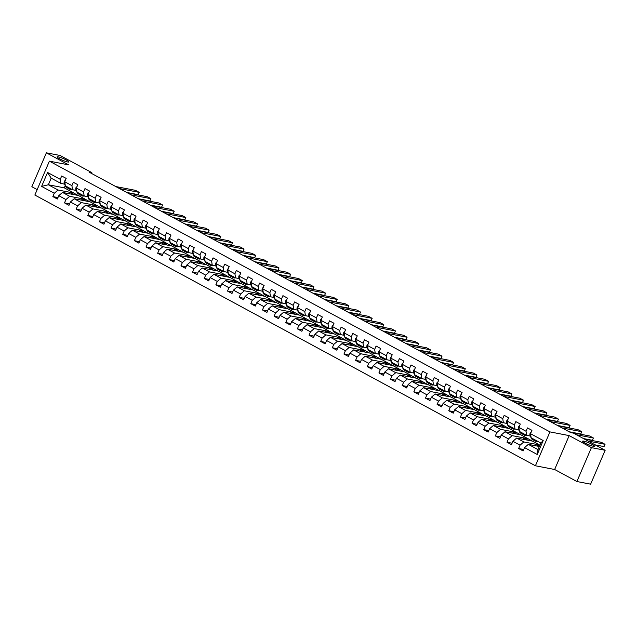 <?xml version="1.0" encoding="UTF-8"?>
<svg xmlns="http://www.w3.org/2000/svg" width="637" height="637" viewBox="0 0 637 637"><rect width="100%" height="100%" fill="white"/><g stroke="black" fill="none" stroke-linecap="round" stroke-linejoin="round"><path stroke-width="0.96" d="M583.803 441.123A6.442 0.908 -156.8 0 1 590.595 443.631A6.442 0.908 -156.8 0 1 594.496 446.25A6.442 0.908 -156.8 0 1 593.358 446.29A6.442 0.908 -156.8 0 1 586.558 443.79A6.442 0.908 -156.8 0 1 582.656 441.17A6.442 0.908 -156.8 0 1 583.803 441.123M58.166 156.821A6.442 0.908 -156.8 0 1 64.966 159.322A6.442 0.908 -156.8 0 1 68.868 161.941A6.442 0.908 -156.8 0 1 67.721 161.989A6.442 0.908 -156.8 0 1 60.929 159.481A6.442 0.908 -156.8 0 1 57.027 156.861A6.442 0.908 -156.8 0 1 58.166 156.821M576.891 481.524L591.415 447.636L569.167 435.604L554.644 469.493L576.891 481.524L590.626 484.168L605.15 450.279L573.427 433.12L570.68 432.595L89.084 172.109L91.832 172.635L60.109 155.476L46.374 152.832L31.85 186.721L37.193 189.611M554.644 469.493L535.414 465.782L34.86 195.041L49.391 161.153L549.938 431.894L535.414 465.782M539.348 446.489L528.312 444.363L538.01 449.611L540.837 443.018L531.139 437.77L530.51 433.686L531.943 430.341L527.468 427.921L526.035 431.257L518.868 427.387L520.302 424.043L515.819 421.622L514.385 424.959L507.219 421.089L508.652 417.745L504.178 415.324L502.744 418.66L495.578 414.791L497.011 411.446L492.528 409.026L491.095 412.362L483.929 408.492L485.362 405.148L480.887 402.727L479.454 406.064L472.288 402.194L473.721 398.85L469.246 396.429L467.813 399.765L460.647 395.895L462.08 392.551L457.597 390.131L456.164 393.467L448.997 389.597L450.431 386.253L445.956 383.832L444.522 387.177L437.356 383.299L438.789 379.955L434.307 377.534L432.873 380.878L425.715 377L427.148 373.656L422.665 371.236L421.232 374.58L414.066 370.702L415.499 367.358L411.024 364.937L409.591 368.282L402.425 364.404L403.858 361.06L399.375 358.639L397.942 361.983L390.776 358.105L392.209 354.761L387.734 352.341L386.301 355.685L379.134 351.807L380.568 348.463L376.093 346.042L374.66 349.387L367.493 345.509L368.927 342.165L364.444 339.744L363.01 343.088L355.844 339.21L357.277 335.866L352.802 333.446L351.369 336.79L344.203 332.912L345.636 329.568L341.153 327.147L339.72 330.492L332.554 326.614L333.987 323.27L329.512 320.849L328.079 324.193L320.913 320.315L322.346 316.971L317.871 314.551L316.438 317.895L309.271 314.017L310.705 310.673L306.222 308.252L304.789 311.597L297.622 307.719L299.056 304.375L294.581 301.954L293.147 305.298L285.981 301.42L287.414 298.076L282.932 295.656L281.498 299L274.34 295.122L275.773 291.778L271.29 289.357L269.857 292.702L262.691 288.824L264.124 285.48L259.649 283.059L258.216 286.403L251.05 282.525L252.483 279.181L248 276.761L246.567 280.105L239.401 276.227L240.834 272.883L236.359 270.462L234.926 273.806L227.759 269.929L229.193 266.584L224.718 264.164L223.284 267.508L216.118 263.63L217.551 260.286L213.069 257.866L211.635 261.21L204.469 257.332L205.902 253.988L201.427 251.567L199.994 254.911L192.828 251.034L194.261 247.689L189.778 245.269L188.345 248.613L181.187 244.735L182.612 241.391L178.137 238.971L176.704 242.315L169.538 238.437L170.971 235.093L166.496 232.672L165.063 236.016L157.896 232.139L159.33 228.794L154.847 226.374L153.413 229.718L146.247 225.84L147.68 222.496L143.206 220.076L141.772 223.42L134.606 219.542L136.039 216.198L131.556 213.777L130.131 217.121L122.965 213.244L124.398 209.899L119.915 207.479L118.482 210.823L111.316 206.945L112.749 203.601L108.274 201.181L106.841 204.525L99.675 200.647L101.108 197.303L96.625 194.882L95.192 198.226L88.025 194.349L89.459 191.004L84.984 188.584L83.551 191.928L76.384 188.05L77.818 184.706L73.343 182.286L71.909 185.63L64.743 181.752L66.176 178.408L61.693 175.987L60.26 179.331L47.576 172.468L41.604 186.394L48.356 184.77L58.063 190.017L73.996 193.083L64.289 187.835L48.356 184.77L51.183 178.169L47.576 172.468M530.51 433.686L543.202 440.549L537.23 454.468L524.546 447.604L523.112 450.948L518.629 448.528L523.725 449.507M41.604 186.394L54.296 193.258L52.863 196.594L57.338 199.023L58.771 195.678L65.937 199.556L64.504 202.892L68.987 205.321L70.42 201.977L77.587 205.855L76.153 209.191L80.628 211.619L82.062 208.275L89.228 212.145L87.795 215.489L92.269 217.918L93.703 214.573L100.869 218.443L99.436 221.787L103.919 224.216L105.352 220.872L112.518 224.742L111.085 228.086L115.56 230.514L116.993 227.17L124.159 231.04L122.726 234.384L127.209 236.813L128.642 233.468L135.808 237.338L134.375 240.682L138.85 243.111L140.283 239.767L147.45 243.637L146.016 246.981L150.491 249.401L151.925 246.065L159.091 249.935L157.657 253.279L162.14 255.7L163.574 252.363L170.74 256.233L169.307 259.577L173.782 261.998L175.215 258.662L182.381 262.532L180.948 265.876L185.431 268.296L186.864 264.96L194.022 268.83L192.589 272.174L197.072 274.595L198.505 271.258L205.671 275.128L204.238 278.473L208.713 280.893L210.146 277.557L217.313 281.427L215.879 284.771L220.362 287.191L221.795 283.855L228.962 287.725L227.528 291.069L232.003 293.49L233.437 290.146L240.603 294.023L239.17 297.368L243.645 299.788L245.078 296.444L252.244 300.322L250.811 303.666L255.294 306.086L256.727 302.742L263.893 306.62L262.46 309.964L266.935 312.385L268.368 309.041L275.534 312.918L274.101 316.263L278.584 318.683L280.017 315.339L287.183 319.217L285.75 322.561L290.225 324.981L291.658 321.637L298.825 325.515L297.391 328.859L301.866 331.28L303.3 327.936L310.466 331.813L309.033 335.158L313.515 337.578L314.949 334.234L322.115 338.112L320.682 341.456L325.157 343.876L326.59 340.532L333.756 344.41L332.323 347.754L336.806 350.175L338.231 346.831L345.397 350.708L343.964 354.053L348.447 356.473L349.88 353.129L357.046 357.007L355.613 360.351L360.088 362.772L361.521 359.427L368.688 363.305L367.254 366.649L371.737 369.07L373.171 365.726L380.337 369.603L378.904 372.948L383.378 375.368L384.812 372.024L391.978 375.902L390.545 379.246L395.02 381.667L396.453 378.322L403.619 382.2L402.186 385.544L406.669 387.965L408.102 384.621L415.268 388.498L413.835 391.843L418.31 394.263L419.743 390.919L426.909 394.797L425.476 398.141L429.959 400.562L431.392 397.217L438.551 401.095L437.125 404.439L441.6 406.86L443.034 403.516L450.2 407.393L448.767 410.738L453.241 413.158L454.675 409.814L461.841 413.692L460.408 417.036L464.891 419.457L466.324 416.112L473.49 419.99L472.057 423.334L476.532 425.755L477.965 422.411L485.131 426.288L483.698 429.633L488.181 432.053L489.606 428.709L496.772 432.587L495.339 435.931L499.822 438.352L501.255 435.007L508.422 438.885L506.988 442.229L511.463 444.65L512.896 441.306L520.063 445.183L518.629 448.528M518.868 427.387L519.489 431.472L526.656 435.35L530.35 436.058M539.762 445.016L523.829 441.943L516.663 438.065L532.604 441.138L539.905 445.199M526.656 435.35L526.035 431.257M520.063 445.183L523.829 441.943M512.896 441.306L516.663 438.065M507.219 421.089L507.848 425.174L515.014 429.051L518.701 429.76M528.121 438.718L512.188 435.644L505.022 431.767L520.955 434.84L532.277 441.075M515.014 429.051L514.385 424.959M508.422 438.885L512.188 435.644M501.255 435.007L505.022 431.767M495.578 414.791L496.207 418.875L503.373 422.753L507.06 423.462M516.48 432.419L500.547 429.346L493.38 425.468L509.313 428.542L520.628 434.776M503.373 422.753L502.744 418.66M496.772 432.587L500.547 429.346M489.606 428.709L493.38 425.468M483.929 408.492L484.558 412.577L491.724 416.455L495.411 417.163M504.83 426.121L488.898 423.048L481.731 419.17L497.664 422.243L508.987 428.478M491.724 416.455L491.095 412.362M485.131 426.288L488.898 423.048M477.965 422.411L481.731 419.17M472.288 402.194L472.917 406.279L480.083 410.156L483.77 410.865M493.189 419.823L477.256 416.749L470.09 412.872L486.023 415.945L497.346 422.18M480.083 410.156L479.454 406.064M473.49 419.99L477.256 416.749M466.324 416.112L470.09 412.872M460.647 395.895L461.276 399.98L468.434 403.858L472.128 404.567M481.548 413.524L465.607 410.451L458.449 406.573L474.382 409.647L485.697 415.881M468.434 403.858L467.813 399.765M461.841 413.692L465.607 410.451M454.675 409.814L458.449 406.573M448.997 389.597L449.626 393.682L456.793 397.56L460.479 398.268M469.899 407.226L453.966 404.153L446.8 400.275L462.733 403.348L474.055 409.583M456.793 397.56L456.164 393.467M450.2 407.393L453.966 404.153M443.034 403.516L446.8 400.275M437.356 383.299L437.985 387.384L445.152 391.261L448.838 391.97M458.258 400.928L442.325 397.854L435.159 393.977L451.092 397.05L462.406 403.285M445.152 391.261L444.522 387.177M438.551 401.095L442.325 397.854M431.392 397.217L435.159 393.977M425.715 377L426.336 381.085L433.502 384.963L437.197 385.672M446.609 394.629L430.676 391.556L423.509 387.678L439.442 390.752L450.765 396.986M433.502 384.963L432.873 380.878M426.909 394.797L430.676 391.556M419.743 390.919L423.509 387.678M414.066 370.702L414.695 374.787L421.861 378.665L425.548 379.373M434.967 388.331L419.035 385.258L411.868 381.38L427.801 384.453L439.124 390.688M421.861 378.665L421.232 374.58M415.268 388.498L419.035 385.258M408.102 384.621L411.868 381.38M402.425 364.404L403.054 368.489L410.22 372.366L413.907 373.075M423.326 382.033L407.393 378.959L400.227 375.082L416.16 378.155L427.475 384.39M410.22 372.366L409.591 368.282M403.619 382.2L407.393 378.959M396.453 378.322L400.227 375.082M390.776 358.105L391.405 362.19L398.571 366.068L402.258 366.777M411.677 375.734L395.744 372.661L388.578 368.783L404.511 371.857L415.834 378.091M398.571 366.068L397.942 361.983M391.978 375.902L395.744 372.661M384.812 372.024L388.578 368.783M379.134 351.807L379.763 355.892L386.93 359.77L390.616 360.478M400.036 369.436L384.103 366.363L376.937 362.485L392.87 365.558L404.192 371.793M386.93 359.77L386.301 355.685M380.337 369.603L384.103 366.363M373.171 365.726L376.937 362.485M367.493 345.509L368.114 349.594L375.281 353.471L378.975 354.18M388.387 363.138L372.454 360.064L365.288 356.187L381.229 359.26L392.543 365.495M375.281 353.471L374.66 349.387M368.688 363.305L372.454 360.064M361.521 359.427L365.288 356.187M355.844 339.21L356.473 343.295L363.639 347.173L367.326 347.882M376.746 356.839L360.813 353.766L353.646 349.888L369.579 352.962L380.902 359.196M363.639 347.173L363.01 343.088M357.046 357.007L360.813 353.766M349.88 353.129L353.646 349.888M344.203 332.912L344.832 336.997L351.998 340.875L355.685 341.583M365.105 350.541L349.172 347.468L342.005 343.59L357.938 346.663L369.253 352.898M351.998 340.875L351.369 336.79M345.397 350.708L349.172 347.468M338.231 346.831L342.005 343.59M332.554 326.614L333.183 330.699L340.349 334.576L344.036 335.285M353.455 344.243L337.522 341.169L330.356 337.292L346.289 340.365L357.612 346.6M340.349 334.576L339.72 330.492M333.756 344.41L337.522 341.169M326.59 340.532L330.356 337.292M320.913 320.315L321.542 324.4L328.708 328.278L332.395 328.987M341.814 337.944L325.881 334.871L318.715 330.993L334.648 334.067L345.971 340.301M328.708 328.278L328.079 324.193M322.115 338.112L325.881 334.871M314.949 334.234L318.715 330.993M309.271 314.017L309.901 318.102L317.059 321.98L320.753 322.688M330.173 331.646L314.232 328.573L307.074 324.695L323.007 327.768L334.321 334.003M317.059 321.98L316.438 317.895M310.466 331.813L314.232 328.573M303.3 327.936L307.074 324.695M297.622 307.719L298.251 311.804L305.418 315.681L309.104 316.39M318.524 325.348L302.591 322.274L295.425 318.404L311.358 321.47L322.68 327.705M305.418 315.681L304.789 311.597M298.825 325.515L302.591 322.274M291.658 321.637L295.425 318.404M285.981 301.42L286.61 305.505L293.776 309.383L297.463 310.092M306.883 319.049L290.95 315.976L283.784 312.106L299.716 315.172L311.039 321.406M293.776 309.383L293.147 305.298M287.183 319.217L290.95 315.976M280.017 315.339L283.784 312.106M274.34 295.122L274.961 299.207L282.127 303.085L285.822 303.793M295.234 312.751L279.301 309.678L272.134 305.808L288.067 308.873L299.39 315.108M282.127 303.085L281.498 299M275.534 312.918L279.301 309.678M268.368 309.041L272.134 305.808M262.691 288.824L263.32 292.909L270.486 296.786L274.173 297.495M283.592 306.453L267.659 303.379L260.493 299.509L276.426 302.575L287.749 308.818M270.486 296.786L269.857 292.702M263.893 306.62L267.659 303.379M256.727 302.742L260.493 299.509M251.05 282.525L251.679 286.61L258.845 290.488L262.532 291.197M271.951 300.154L256.018 297.081L248.852 293.211L264.785 296.277L276.1 302.519M258.845 290.488L258.216 286.403M252.244 300.322L256.018 297.081M245.078 296.444L248.852 293.211M239.401 276.227L240.03 280.312L247.196 284.19L250.882 284.898M260.302 293.856L244.369 290.783L237.203 286.913L253.136 289.978L264.459 296.221M247.196 284.19L246.567 280.105M240.603 294.023L244.369 290.783M233.437 290.146L237.203 286.913M227.759 269.929L228.388 274.014L235.555 277.891L239.241 278.6M248.661 287.558L232.728 284.484L225.562 280.614L241.495 283.68L252.817 289.923M235.555 277.891L234.926 273.806M228.962 287.725L232.728 284.484M221.795 283.855L225.562 280.614M216.118 263.63L216.739 267.715L223.905 271.593L227.6 272.31M237.012 281.259L221.079 278.186L213.913 274.316L229.853 277.382L241.168 283.624M223.905 271.593L223.284 267.508M217.313 281.427L221.079 278.186M210.146 277.557L213.913 274.316M204.469 257.332L205.098 261.417L212.264 265.295L215.951 266.011M225.371 274.961L209.438 271.888L202.271 268.018L218.204 271.083L229.527 277.326M212.264 265.295L211.635 261.21M205.671 275.128L209.438 271.888M198.505 271.258L202.271 268.018M192.828 251.034L193.457 255.118L200.623 258.996L204.31 259.713M213.729 268.663L197.796 265.589L190.63 261.719L206.563 264.785L217.878 271.028M200.623 258.996L199.994 254.911M194.022 268.83L197.796 265.589M186.864 264.96L190.63 261.719M181.187 244.735L181.808 248.82L188.974 252.698L192.661 253.415M202.08 262.364L186.147 259.291L178.981 255.421L194.914 258.487L206.237 264.729M188.974 252.698L188.345 248.613M182.381 262.532L186.147 259.291M175.215 258.662L178.981 255.421M169.538 238.437L170.167 242.53L177.333 246.4L181.019 247.116M190.439 256.066L174.506 252.993L167.34 249.123L183.273 252.196L194.596 258.431M177.333 246.4L176.704 242.315M170.74 256.233L174.506 252.993M163.574 252.363L167.34 249.123M157.896 232.139L158.525 236.231L165.684 240.101L169.378 240.818M178.798 249.768L162.857 246.694L155.699 242.824L171.632 245.898L182.946 252.133M165.684 240.101L165.063 236.016M159.091 249.935L162.857 246.694M151.925 246.065L155.699 242.824M146.247 225.84L146.876 229.933L154.043 233.803L157.729 234.52M167.149 243.469L151.216 240.404L144.05 236.526L159.983 239.6L171.305 245.834M154.043 233.803L153.413 229.718M147.45 243.637L151.216 240.404M140.283 239.767L144.05 236.526M134.606 219.542L135.235 223.635L142.401 227.505L146.088 228.221M155.508 237.171L139.575 234.105L132.408 230.228L148.341 233.301L159.664 239.536M142.401 227.505L141.772 223.42M135.808 237.338L139.575 234.105M128.642 233.468L132.408 230.228M122.965 213.244L123.586 217.336L130.752 221.206L134.447 221.923M143.858 230.873L127.926 227.807L120.759 223.929L136.692 227.003L148.015 233.238M130.752 221.206L130.131 217.121M124.159 231.04L127.926 227.807M116.993 227.17L120.759 223.929M111.316 206.945L111.945 211.038L119.111 214.908L122.798 215.625M132.217 224.574L116.284 221.509L109.118 217.631L125.051 220.705L136.374 226.939M119.111 214.908L118.482 210.823M112.518 224.742L116.284 221.509M105.352 220.872L109.118 217.631M99.675 200.647L100.304 204.74L107.47 208.61L111.156 209.326M120.576 218.276L104.643 215.21L97.477 211.333L113.41 214.406L124.725 220.641M107.47 208.61L106.841 204.525M100.869 218.443L104.643 215.21M93.703 214.573L97.477 211.333M88.025 194.349L88.654 198.441L95.821 202.311L99.507 203.028M108.927 211.978L92.994 208.912L85.828 205.034L101.761 208.108L113.083 214.343M95.821 202.311L95.192 198.226M89.228 212.145L92.994 208.912M82.062 208.275L85.828 205.034M76.384 188.05L77.013 192.143L84.18 196.013L87.866 196.729M97.286 205.679L81.353 202.614L74.187 198.736L90.12 201.81L101.442 208.044M84.18 196.013L83.551 191.928M77.587 205.855L81.353 202.614M70.42 201.977L74.187 198.736M64.743 181.752L65.364 185.845L72.53 189.715L76.225 190.431M85.637 199.381L69.704 196.315L62.537 192.438L78.478 195.511L89.793 201.746M72.53 189.715L71.909 185.63M65.937 199.556L69.704 196.315M58.771 195.678L62.537 192.438M51.183 178.169L60.889 183.416L64.576 184.133M60.889 183.416L60.26 179.331M54.296 193.258L58.063 190.017M591.415 447.636L605.15 450.279M569.167 435.604L549.938 431.894M49.391 161.153L68.621 164.864L46.374 152.832M91.497 173.415L91.832 172.635M65.221 185.678L64.289 187.835M69.258 193.736L69.839 192.382L73.996 193.083M73.956 193.178L78.152 195.448M537.23 454.468L538.01 449.611M540.837 443.018L543.202 440.549M524.546 447.604L528.312 444.363M52.863 196.594L57.959 197.581M69.839 192.382L74.027 194.651M80.899 200.026L81.48 198.68L85.605 199.477M81.48 198.68L85.676 200.95M64.504 202.892L69.6 203.88M92.548 206.324L93.121 204.979L97.246 205.775M93.121 204.979L97.318 207.248M76.153 209.191L81.249 210.178M104.189 212.623L104.771 211.277L108.887 212.073M104.771 211.277L108.959 213.546M87.795 215.489L92.891 216.476M115.838 218.921L116.412 217.575L120.536 218.372M116.412 217.575L120.608 219.845M99.436 221.787L104.532 222.775M127.48 225.219L128.061 223.874L132.178 224.67M128.061 223.874L132.249 226.143M111.085 228.086L116.181 229.073M139.121 231.518L139.702 230.172L143.819 230.968M139.702 230.172L143.898 232.441M122.726 234.384L127.822 235.372M150.77 237.816L151.343 236.47L155.468 237.267M151.343 236.47L155.539 238.74M134.375 240.682L139.471 241.67M162.411 244.114L162.992 242.769L167.109 243.565M162.992 242.769L167.181 245.038M146.016 246.981L151.112 247.968M174.06 250.413L174.634 249.067L178.758 249.863M174.634 249.067L178.83 251.336M157.657 253.279L162.754 254.267M185.701 256.711L186.275 255.365L190.399 256.162M186.275 255.365L190.471 257.635M169.307 259.577L174.403 260.565M197.343 263.009L197.924 261.664L202.04 262.46M197.924 261.664L202.12 263.933M180.948 265.876L186.044 266.863M208.992 269.308L209.565 267.962L213.69 268.758M209.565 267.962L213.761 270.231M192.589 272.174L197.685 273.162M220.633 275.606L221.214 274.26L225.331 275.057M221.214 274.26L225.402 276.53M204.238 278.473L209.334 279.46M232.274 281.904L232.855 280.559L236.98 281.355M232.855 280.559L237.052 282.828M215.879 284.771L220.975 285.758M243.923 288.203L244.497 286.857L248.621 287.653M244.497 286.857L248.693 289.126M227.528 291.069L232.624 292.057M255.564 294.501L256.146 293.155L260.262 293.952M256.146 293.155L260.334 295.425M239.17 297.368L244.266 298.347M267.214 300.799L267.787 299.454L271.911 300.25M267.787 299.454L271.983 301.723M250.811 303.666L255.907 304.645M278.855 307.098L279.436 305.752L283.553 306.548M279.436 305.752L283.624 308.021M262.46 309.964L267.556 310.944M290.496 313.396L291.077 312.05L295.194 312.847M291.077 312.05L295.273 314.32M274.101 316.263L279.197 317.242M302.145 319.694L302.718 318.349L306.843 319.145M302.718 318.349L306.915 320.618M285.75 322.561L290.846 323.54M313.786 325.993L314.367 324.647L318.484 325.443M314.367 324.647L318.556 326.916M297.391 328.859L302.487 329.839M325.435 332.291L326.009 330.945L330.133 331.742M326.009 330.945L330.205 333.215M309.033 335.158L314.129 336.137M337.077 338.589L337.65 337.244L341.774 338.04M337.65 337.244L341.846 339.513M320.682 341.456L325.778 342.435M348.718 344.888L349.299 343.542L353.416 344.338M349.299 343.542L353.495 345.811M332.323 347.754L337.419 348.734M360.367 351.186L360.94 349.84L365.065 350.629M360.94 349.84L365.136 352.11M343.964 354.053L349.06 355.032M372.008 357.484L372.589 356.139L376.706 356.927M372.589 356.139L376.778 358.408M355.613 360.351L360.709 361.33M383.649 363.783L384.23 362.437L388.355 363.225M384.23 362.437L388.427 364.706M367.254 366.649L372.35 367.629M395.298 370.081L395.872 368.735L399.996 369.524M395.872 368.735L400.068 371.005M378.904 372.948L384 373.927M406.939 376.379L407.521 375.034L411.637 375.822M407.521 375.034L411.709 377.303M390.545 379.246L395.641 380.225M418.589 382.678L419.162 381.332L423.287 382.12M419.162 381.332L423.358 383.601M402.186 385.544L407.282 386.524M430.23 388.976L430.811 387.63L434.928 388.419M430.811 387.63L434.999 389.892M413.835 391.843L418.931 392.822M441.871 395.274L442.452 393.929L446.569 394.717M442.452 393.929L446.648 396.19M425.476 398.141L430.572 399.12M453.52 401.573L454.093 400.227L458.218 401.015M454.093 400.227L458.29 402.488M437.125 404.439L442.221 405.419M465.161 407.871L465.743 406.525L469.859 407.314M465.743 406.525L469.931 408.787M448.767 410.738L453.863 411.717M476.802 414.169L477.384 412.824L481.508 413.612M477.384 412.824L481.58 415.085M460.408 417.036L465.504 418.015M488.452 420.468L489.025 419.122L493.149 419.91M489.025 419.122L493.221 421.383M472.057 423.334L477.153 424.314M500.093 426.766L500.674 425.412L504.791 426.209M500.674 425.412L504.87 427.682M483.698 429.633L488.794 430.612M511.742 433.064L512.315 431.711L516.44 432.507M512.315 431.711L516.511 433.98M495.339 435.931L500.435 436.91M523.383 439.363L523.964 438.009L528.081 438.805M523.964 438.009L528.153 440.278M506.988 442.229L512.084 443.209M535.024 445.661L535.606 444.308L539.73 445.104M535.606 444.308L539.404 446.37M65.388 180.247L64.417 181.155A2.667 1.433 118.4 0 0 64.218 183.265L65.412 186.155A7.7 4.141 118.4 0 0 66.566 187.509L67.984 188.281A7.7 4.141 118.4 0 0 68.462 188.472M115.783 186.545L135.538 190.359L139.272 192.374L138.285 194.667L139.272 192.374L119.517 188.568M68.995 187.804L69.146 188.17A7.7 4.141 118.4 0 0 70.301 189.531A7.7 4.141 118.4 0 0 72.435 189.667M126.644 192.422L138.285 194.667M66.678 186.553L66.829 186.92A7.7 4.141 118.4 0 0 67.984 188.281M70.301 189.531L68.884 188.767A7.7 4.141 -61.6 0 1 67.729 187.405L67.578 187.039M77.029 186.545L76.058 187.453A2.667 1.433 118.4 0 0 75.867 189.563L77.061 192.454A7.7 4.141 118.4 0 0 78.208 193.807L79.625 194.58A7.7 4.141 118.4 0 0 80.103 194.771M127.432 192.844L147.179 196.658L150.913 198.672L149.934 200.966L150.913 198.672L131.166 194.866M80.636 194.102L80.788 194.468A7.7 4.141 118.4 0 0 81.942 195.83A7.7 4.141 118.4 0 0 84.076 195.965M138.285 198.72L149.934 200.966M78.319 192.852L78.478 193.218A7.7 4.141 118.4 0 0 79.625 194.58M81.942 195.83L80.525 195.065A7.7 4.141 -61.6 0 1 79.37 193.704L79.219 193.337M88.678 192.844L87.699 193.752A2.667 1.433 118.4 0 0 87.508 195.862L88.702 198.752A7.7 4.141 118.4 0 0 89.857 200.106L91.274 200.878A7.7 4.141 118.4 0 0 91.752 201.069M139.073 199.142L158.828 202.956L162.554 204.971L161.575 207.264L162.554 204.971L142.807 201.165M92.277 200.4L92.437 200.766A7.7 4.141 118.4 0 0 93.583 202.128A7.7 4.141 118.4 0 0 95.725 202.263M149.926 205.018L161.575 207.264M89.968 199.15L90.12 199.516A7.7 4.141 118.4 0 0 91.274 200.878M93.583 202.128L92.166 201.364A7.7 4.141 -61.6 0 1 91.019 200.002L90.86 199.636M100.32 199.142L99.348 200.05A2.667 1.433 118.4 0 0 99.157 202.16L100.343 205.05A7.7 4.141 118.4 0 0 101.498 206.404L102.915 207.176A7.7 4.141 118.4 0 0 103.393 207.367M150.722 205.44L170.469 209.255L174.204 211.269L173.224 213.562L174.204 211.269L154.449 207.463M103.927 206.699L104.078 207.065A7.7 4.141 118.4 0 0 105.232 208.426A7.7 4.141 118.4 0 0 107.366 208.562M161.575 211.317L173.224 213.562M101.609 205.448L101.761 205.815A7.7 4.141 118.4 0 0 102.915 207.176M105.232 208.426L103.815 207.662A7.7 4.141 -61.6 0 1 102.661 206.3L102.509 205.934M111.961 205.44L110.989 206.348A2.667 1.433 118.4 0 0 110.798 208.458L111.993 211.349A7.7 4.141 118.4 0 0 113.147 212.702L114.564 213.475A7.7 4.141 118.4 0 0 115.034 213.666M162.363 211.739L182.11 215.553L185.845 217.567L184.865 219.861L185.845 217.567L166.098 213.761M115.568 212.997L115.719 213.363A7.7 4.141 118.4 0 0 116.874 214.725A7.7 4.141 118.4 0 0 119.008 214.86M173.216 217.615L184.865 219.861M113.259 211.747L113.41 212.113A7.7 4.141 118.4 0 0 114.564 213.475M116.874 214.725L115.456 213.96A7.7 4.141 -61.6 0 1 114.302 212.599L114.15 212.225M123.61 211.739L122.638 212.647A2.667 1.433 118.4 0 0 122.439 214.757L123.634 217.647A7.7 4.141 118.4 0 0 124.788 219.001L126.206 219.773A7.7 4.141 118.4 0 0 126.683 219.964M174.005 218.037L193.759 221.843L197.494 223.866L196.507 226.159L197.494 223.866L177.739 220.06M127.217 219.295L127.368 219.661A7.7 4.141 118.4 0 0 128.523 221.023A7.7 4.141 118.4 0 0 130.657 221.158M184.857 223.913L196.507 226.159M124.9 218.045L125.051 218.411A7.7 4.141 118.4 0 0 126.206 219.773M128.523 221.023L127.105 220.259A7.7 4.141 -61.6 0 1 125.951 218.897L125.8 218.523M135.251 218.037L134.28 218.945A2.667 1.433 118.4 0 0 134.089 221.055L135.275 223.945A7.7 4.141 118.4 0 0 136.429 225.299L137.847 226.071A7.7 4.141 118.4 0 0 138.325 226.262M185.654 224.335L205.401 228.142L209.135 230.164L208.156 232.457L209.135 230.164L189.38 226.358M138.858 225.594L139.009 225.96A7.7 4.141 118.4 0 0 140.164 227.321A7.7 4.141 118.4 0 0 142.298 227.457M196.507 230.212L208.156 232.457M136.541 224.343L136.7 224.71A7.7 4.141 118.4 0 0 137.847 226.071M140.164 227.321L138.747 226.549A7.7 4.141 -61.6 0 1 137.592 225.195L137.441 224.821M146.892 224.335L145.921 225.243A2.667 1.433 118.4 0 0 145.73 227.353L146.924 230.244A7.7 4.141 118.4 0 0 148.079 231.597L149.496 232.37A7.7 4.141 118.4 0 0 149.974 232.561M197.295 230.634L217.05 234.44L220.776 236.462L219.797 238.756L220.776 236.462L201.029 232.656M150.499 231.892L150.658 232.258A7.7 4.141 118.4 0 0 151.805 233.62A7.7 4.141 118.4 0 0 153.947 233.755M208.148 236.51L219.797 238.756M148.19 230.642L148.341 231.008A7.7 4.141 118.4 0 0 149.496 232.37M151.805 233.62L150.388 232.847A7.7 4.141 -61.6 0 1 149.233 231.494L149.082 231.12M158.541 230.634L157.57 231.542A2.667 1.433 118.4 0 0 157.371 233.652L158.565 236.542A7.7 4.141 118.4 0 0 159.72 237.896L161.137 238.668A7.7 4.141 118.4 0 0 161.615 238.859M208.936 236.932L228.691 240.738L232.425 242.761L231.438 245.054L232.425 242.761L212.67 238.955M162.148 238.19L162.3 238.557A7.7 4.141 118.4 0 0 163.454 239.918A7.7 4.141 118.4 0 0 165.588 240.053M219.797 242.801L231.438 245.054M159.831 236.94L159.983 237.306A7.7 4.141 118.4 0 0 161.137 238.668M163.454 239.918L162.037 239.146A7.7 4.141 -61.6 0 1 160.882 237.792L160.731 237.418M170.183 236.932L169.211 237.84A2.667 1.433 118.4 0 0 169.02 239.95L170.214 242.84A7.7 4.141 118.4 0 0 171.361 244.194L172.786 244.966A7.7 4.141 118.4 0 0 173.256 245.157M220.585 243.23L240.332 247.037L244.067 249.059L243.087 251.352L244.067 249.059L224.32 245.253M173.79 244.489L173.941 244.855A7.7 4.141 118.4 0 0 175.095 246.216A7.7 4.141 118.4 0 0 177.229 246.344M231.438 249.099L243.087 251.352M171.48 243.238L171.632 243.605A7.7 4.141 118.4 0 0 172.786 244.966M175.095 246.216L173.678 245.444A7.7 4.141 -61.6 0 1 172.523 244.09L172.372 243.716M181.832 243.23L180.852 244.138A2.667 1.433 118.4 0 0 180.661 246.248L181.856 249.139A7.7 4.141 118.4 0 0 183.01 250.492L184.427 251.265A7.7 4.141 118.4 0 0 184.905 251.456M232.226 249.529L251.981 253.335L255.708 255.357L254.728 257.643L255.708 255.357L235.961 251.551M185.439 250.787L185.59 251.153A7.7 4.141 118.4 0 0 186.745 252.515A7.7 4.141 118.4 0 0 188.878 252.642M243.079 255.397L254.728 257.643M183.122 249.537L183.273 249.903A7.7 4.141 118.4 0 0 184.427 251.265M186.745 252.515L185.319 251.742A7.7 4.141 -61.6 0 1 184.173 250.389L184.013 250.015M193.473 249.529L192.501 250.437A2.667 1.433 118.4 0 0 192.31 252.547L193.497 255.437A7.7 4.141 118.4 0 0 194.651 256.791L196.069 257.563A7.7 4.141 118.4 0 0 196.546 257.754M243.875 255.827L263.622 259.633L267.357 261.656L266.377 263.941L267.357 261.656L247.602 257.85M197.08 257.085L197.231 257.452A7.7 4.141 118.4 0 0 198.386 258.813A7.7 4.141 118.4 0 0 200.52 258.94M254.728 261.696L266.377 263.941M194.763 255.835L194.914 256.201A7.7 4.141 118.4 0 0 196.069 257.563M198.386 258.813L196.968 258.041A7.7 4.141 -61.6 0 1 195.814 256.687L195.663 256.313M205.114 255.827L204.143 256.735A2.667 1.433 118.4 0 0 203.951 258.845L205.146 261.735A7.7 4.141 118.4 0 0 206.3 263.089L207.718 263.861A7.7 4.141 118.4 0 0 208.188 264.052M255.517 262.125L275.272 265.932L278.998 267.954L278.019 270.239L278.998 267.954L259.251 264.148M208.721 263.384L208.872 263.75A7.7 4.141 118.4 0 0 210.027 265.111A7.7 4.141 118.4 0 0 212.161 265.239M266.37 267.994L278.019 270.239M206.412 262.133L206.563 262.5A7.7 4.141 118.4 0 0 207.718 263.861M210.027 265.111L208.61 264.339A7.7 4.141 -61.6 0 1 207.455 262.985L207.304 262.611M216.763 262.125L215.792 263.033A2.667 1.433 118.4 0 0 215.593 265.143L216.787 268.034A7.7 4.141 118.4 0 0 217.942 269.387L219.359 270.16A7.7 4.141 118.4 0 0 219.837 270.343M267.158 268.424L286.913 272.23L290.647 274.252L289.66 276.538L290.647 274.252L270.892 270.446M220.37 269.682L220.521 270.048A7.7 4.141 118.4 0 0 221.676 271.41A7.7 4.141 118.4 0 0 223.81 271.537M278.019 274.292L289.66 276.538M218.053 268.424L218.204 268.798A7.7 4.141 118.4 0 0 219.359 270.16M221.676 271.41L220.259 270.637A7.7 4.141 -61.6 0 1 219.104 269.284L218.953 268.91M228.404 268.424L227.433 269.332A2.667 1.433 118.4 0 0 227.242 271.442L228.436 274.332A7.7 4.141 118.4 0 0 229.583 275.686L231 276.458A7.7 4.141 118.4 0 0 231.478 276.641M278.807 274.722L298.554 278.528L302.288 280.551L301.309 282.836L302.288 280.551L282.533 276.745M232.011 275.98L232.163 276.347A7.7 4.141 118.4 0 0 233.317 277.708A7.7 4.141 118.4 0 0 235.451 277.836M289.66 280.591L301.309 282.836M229.694 274.722L229.853 275.096A7.7 4.141 118.4 0 0 231 276.458M233.317 277.708L231.9 276.936A7.7 4.141 -61.6 0 1 230.745 275.582L230.594 275.208M240.053 274.722L239.074 275.63A2.667 1.433 118.4 0 0 238.883 277.74L240.077 280.63A7.7 4.141 118.4 0 0 241.232 281.984L242.649 282.748A7.7 4.141 118.4 0 0 243.127 282.939M290.448 281.021L310.203 284.827L313.93 286.849L312.95 289.134L313.93 286.849L294.183 283.043M243.653 282.279L243.812 282.645A7.7 4.141 118.4 0 0 244.958 284.006A7.7 4.141 118.4 0 0 247.1 284.134M301.301 286.889L312.95 289.134M241.343 281.021L241.495 281.395A7.7 4.141 118.4 0 0 242.649 282.748M244.958 284.006L243.541 283.234A7.7 4.141 -61.6 0 1 242.394 281.88L242.235 281.506M251.695 281.021L250.723 281.928A2.667 1.433 118.4 0 0 250.532 284.038L251.719 286.921A7.7 4.141 118.4 0 0 252.873 288.282L254.29 289.047A7.7 4.141 118.4 0 0 254.768 289.238M302.097 287.319L321.844 291.125L325.579 293.147L324.599 295.433L325.579 293.147L305.824 289.341M255.302 288.577L255.453 288.943A7.7 4.141 118.4 0 0 256.607 290.305A7.7 4.141 118.4 0 0 258.741 290.432M312.95 293.187L324.599 295.433M252.985 287.319L253.136 287.693A7.7 4.141 118.4 0 0 254.29 289.047M256.607 290.305L255.19 289.532A7.7 4.141 -61.6 0 1 254.036 288.179L253.884 287.805M263.336 287.319L262.364 288.227A2.667 1.433 118.4 0 0 262.173 290.337L263.368 293.219A7.7 4.141 118.4 0 0 264.522 294.581L265.94 295.345A7.7 4.141 118.4 0 0 266.409 295.536M313.738 293.617L333.485 297.423L337.22 299.446L336.24 301.731L337.22 299.446L317.473 295.64M266.943 294.875L267.094 295.242A7.7 4.141 118.4 0 0 268.249 296.603A7.7 4.141 118.4 0 0 270.383 296.731M324.591 299.486L336.24 301.731M264.634 293.617L264.785 293.991A7.7 4.141 118.4 0 0 265.94 295.345M268.249 296.603L266.831 295.831A7.7 4.141 -61.6 0 1 265.677 294.477L265.525 294.103M274.985 293.617L274.014 294.525A2.667 1.433 118.4 0 0 273.814 296.635L275.009 299.517A7.7 4.141 118.4 0 0 276.163 300.879L277.581 301.643A7.7 4.141 118.4 0 0 278.058 301.834M325.38 299.916L345.135 303.722L348.869 305.744L347.882 308.029L348.869 305.744L329.114 301.938M278.592 301.174L278.743 301.54A7.7 4.141 118.4 0 0 279.898 302.901A7.7 4.141 118.4 0 0 282.032 303.029M336.232 305.784L347.882 308.029M276.275 299.916L276.426 300.29A7.7 4.141 118.4 0 0 277.581 301.643M279.898 302.901L278.48 302.129A7.7 4.141 -61.6 0 1 277.326 300.775L277.175 300.401M286.626 299.916L285.655 300.823A2.667 1.433 118.4 0 0 285.464 302.933L286.65 305.816A7.7 4.141 118.4 0 0 287.805 307.177L289.222 307.942A7.7 4.141 118.4 0 0 289.7 308.133M337.029 306.214L356.776 310.02L360.51 312.042L359.531 314.328L360.51 312.042L340.755 308.228M290.233 307.472L290.384 307.838A7.7 4.141 118.4 0 0 291.539 309.2A7.7 4.141 118.4 0 0 293.673 309.327M347.882 312.082L359.531 314.328M287.916 306.214L288.075 306.588A7.7 4.141 118.4 0 0 289.222 307.942M291.539 309.2L290.122 308.427A7.7 4.141 -61.6 0 1 288.967 307.074L288.816 306.7M298.267 306.214L297.296 307.122A2.667 1.433 118.4 0 0 297.105 309.232L298.299 312.114A7.7 4.141 118.4 0 0 299.454 313.476L300.871 314.24A7.7 4.141 118.4 0 0 301.349 314.431M348.67 312.512L368.425 316.318L372.151 318.341L371.172 320.626L372.151 318.341L352.404 314.527M301.874 313.77L302.034 314.137A7.7 4.141 118.4 0 0 303.18 315.498A7.7 4.141 118.4 0 0 305.322 315.626M359.523 318.381L371.172 320.626M299.565 312.512L299.716 312.886A7.7 4.141 118.4 0 0 300.871 314.24M303.18 315.498L301.763 314.726A7.7 4.141 -61.6 0 1 300.608 313.372L300.457 312.998M309.916 312.512L308.945 313.42A2.667 1.433 118.4 0 0 308.746 315.53L309.94 318.412A7.7 4.141 118.4 0 0 311.095 319.774L312.512 320.538A7.7 4.141 118.4 0 0 312.99 320.73M360.311 318.811L380.066 322.617L383.8 324.639L382.813 326.924L383.8 324.639L364.046 320.825M313.523 320.069L313.675 320.435A7.7 4.141 118.4 0 0 314.829 321.796A7.7 4.141 118.4 0 0 316.963 321.924M371.172 324.679L382.813 326.924M311.206 318.811L311.358 319.185A7.7 4.141 118.4 0 0 312.512 320.538M314.829 321.796L313.412 321.024A7.7 4.141 -61.6 0 1 312.257 319.67L312.106 319.296M321.558 318.811L320.586 319.718A2.667 1.433 118.4 0 0 320.395 321.828L321.589 324.711A7.7 4.141 118.4 0 0 322.736 326.072L324.161 326.837A7.7 4.141 118.4 0 0 324.631 327.028M371.96 325.109L391.707 328.915L395.442 330.937L394.462 333.223L395.442 330.937L375.695 327.123M325.165 326.359L325.316 326.733A7.7 4.141 118.4 0 0 326.47 328.095A7.7 4.141 118.4 0 0 328.604 328.222M382.813 330.977L394.462 333.223M322.855 325.109L323.007 325.483A7.7 4.141 118.4 0 0 324.161 326.837M326.47 328.095L325.053 327.322A7.7 4.141 -61.6 0 1 323.899 325.969L323.747 325.595M333.207 325.109L332.227 326.017A2.667 1.433 118.4 0 0 332.036 328.127L333.231 331.009A7.7 4.141 118.4 0 0 334.385 332.371L335.803 333.135A7.7 4.141 118.4 0 0 336.28 333.326M383.601 331.407L403.356 335.213L407.083 337.236L406.103 339.521L407.083 337.236L387.336 333.422M336.814 332.657L336.965 333.032A7.7 4.141 118.4 0 0 338.12 334.393A7.7 4.141 118.4 0 0 340.254 334.521M394.454 337.276L406.103 339.521M334.497 331.407L334.648 331.781A7.7 4.141 118.4 0 0 335.803 333.135M338.12 334.393L336.694 333.621A7.7 4.141 -61.6 0 1 335.548 332.267L335.388 331.893M344.848 331.407L343.876 332.315A2.667 1.433 118.4 0 0 343.685 334.425L344.872 337.307A7.7 4.141 118.4 0 0 346.026 338.669L347.444 339.433A7.7 4.141 118.4 0 0 347.921 339.625M395.251 337.706L414.998 341.512L418.732 343.534L417.753 345.819L418.732 343.534L398.977 339.72M348.455 338.956L348.606 339.33A7.7 4.141 118.4 0 0 349.761 340.691A7.7 4.141 118.4 0 0 351.895 340.819M406.103 343.574L417.753 345.819M346.138 337.706L346.289 338.08A7.7 4.141 118.4 0 0 347.444 339.433M349.761 340.691L348.343 339.919A7.7 4.141 -61.6 0 1 347.189 338.565L347.038 338.191M356.489 337.706L355.518 338.613A2.667 1.433 118.4 0 0 355.327 340.723L356.521 343.606A7.7 4.141 118.4 0 0 357.675 344.967L359.093 345.732A7.7 4.141 118.4 0 0 359.563 345.923M406.892 344.004L426.647 347.81L430.373 349.832L429.394 352.118L430.373 349.832L410.626 346.018M360.096 345.254L360.247 345.628A7.7 4.141 118.4 0 0 361.402 346.982A7.7 4.141 118.4 0 0 363.536 347.117M417.745 349.872L429.394 352.118M357.787 344.004L357.938 344.378A7.7 4.141 118.4 0 0 359.093 345.732M361.402 346.982L359.985 346.217A7.7 4.141 -61.6 0 1 358.83 344.856L358.679 344.49M368.138 344.004L367.167 344.912A2.667 1.433 118.4 0 0 366.968 347.022L368.162 349.904A7.7 4.141 118.4 0 0 369.317 351.266L370.734 352.03A7.7 4.141 118.4 0 0 371.212 352.221M418.533 350.302L438.288 354.108L442.022 356.131L441.035 358.416L442.022 356.131L422.267 352.317M371.745 351.552L371.897 351.927A7.7 4.141 118.4 0 0 373.051 353.28A7.7 4.141 118.4 0 0 375.185 353.416M429.394 356.171L441.035 358.416M369.428 350.302L369.579 350.676A7.7 4.141 118.4 0 0 370.734 352.03M373.051 353.28L371.634 352.516A7.7 4.141 -61.6 0 1 370.479 351.154L370.328 350.788M379.779 350.302L378.808 351.21A2.667 1.433 118.4 0 0 378.617 353.32L379.811 356.202A7.7 4.141 118.4 0 0 380.958 357.564L382.375 358.328A7.7 4.141 118.4 0 0 382.853 358.52M430.182 356.601L449.929 360.407L453.663 362.429L452.684 364.714L453.663 362.429L433.908 358.615M383.386 357.851L383.538 358.225A7.7 4.141 118.4 0 0 384.692 359.579A7.7 4.141 118.4 0 0 386.826 359.714M441.035 362.469L452.684 364.714M381.069 356.601L381.229 356.975A7.7 4.141 118.4 0 0 382.375 358.328M384.692 359.579L383.275 358.814A7.7 4.141 -61.6 0 1 382.12 357.453L381.969 357.086M391.429 356.601L390.449 357.508A2.667 1.433 118.4 0 0 390.258 359.618L391.452 362.501A7.7 4.141 118.4 0 0 392.607 363.862L394.024 364.627A7.7 4.141 118.4 0 0 394.502 364.818M441.823 362.899L461.578 366.705L465.305 368.727L464.325 371.013L465.305 368.727L445.558 364.913M395.028 364.149L395.187 364.523A7.7 4.141 118.4 0 0 396.333 365.877A7.7 4.141 118.4 0 0 398.475 366.012M452.676 368.767L464.325 371.013M392.718 362.899L392.87 363.273A7.7 4.141 118.4 0 0 394.024 364.627M396.333 365.877L394.916 365.112A7.7 4.141 -61.6 0 1 393.77 363.751L393.61 363.385M403.07 362.899L402.098 363.807A2.667 1.433 118.4 0 0 401.907 365.917L403.094 368.799A7.7 4.141 118.4 0 0 404.248 370.161L405.665 370.925A7.7 4.141 118.4 0 0 406.143 371.116M453.472 369.197L473.219 373.003L476.954 375.026L475.974 377.311L476.954 375.026L457.199 371.212M406.677 370.447L406.828 370.822A7.7 4.141 118.4 0 0 407.983 372.175A7.7 4.141 118.4 0 0 410.117 372.311M464.325 375.066L475.974 377.311M404.36 369.197L404.511 369.571A7.7 4.141 118.4 0 0 405.665 370.925M407.983 372.175L406.565 371.411A7.7 4.141 -61.6 0 1 405.411 370.049L405.259 369.683M414.711 369.197L413.739 370.097A2.667 1.433 118.4 0 0 413.548 372.215L414.743 375.097A7.7 4.141 118.4 0 0 415.897 376.459L417.315 377.223A7.7 4.141 118.4 0 0 417.784 377.415M465.114 375.496L484.861 379.302L488.595 381.324L487.616 383.609L488.595 381.324L468.848 377.51M418.318 376.746L418.469 377.12A7.7 4.141 118.4 0 0 419.624 378.474A7.7 4.141 118.4 0 0 421.758 378.609M475.966 381.364L487.616 383.609M416.009 375.496L416.16 375.87A7.7 4.141 118.4 0 0 417.315 377.223M419.624 378.474L418.206 377.709A7.7 4.141 -61.6 0 1 417.052 376.348L416.901 375.981M426.36 375.496L425.389 376.395A2.667 1.433 118.4 0 0 425.19 378.505L426.384 381.396A7.7 4.141 118.4 0 0 427.538 382.757L428.956 383.522A7.7 4.141 118.4 0 0 429.434 383.713M476.755 381.794L496.51 385.6L500.244 387.622L499.257 389.908L500.244 387.622L480.489 383.808M429.967 383.044L430.118 383.418A7.7 4.141 118.4 0 0 431.273 384.772A7.7 4.141 118.4 0 0 433.407 384.907M487.608 387.662L499.257 389.908M427.65 381.794L427.801 382.168A7.7 4.141 118.4 0 0 428.956 383.522M431.273 384.772L429.848 384.007A7.7 4.141 -61.6 0 1 428.701 382.646L428.542 382.28M438.001 381.794L437.03 382.694A2.667 1.433 118.4 0 0 436.839 384.804L438.025 387.694A7.7 4.141 118.4 0 0 439.18 389.056L440.597 389.82A7.7 4.141 118.4 0 0 441.075 390.011M488.404 388.092L508.151 391.898L511.885 393.921L510.906 396.206L511.885 393.921L492.13 390.107M441.608 389.342L441.759 389.717A7.7 4.141 118.4 0 0 442.914 391.07A7.7 4.141 118.4 0 0 445.048 391.206M499.257 393.961L510.906 396.206M439.291 388.092L439.45 388.466A7.7 4.141 118.4 0 0 440.597 389.82M442.914 391.07L441.497 390.306A7.7 4.141 -61.6 0 1 440.342 388.944L440.191 388.578M449.642 388.092L448.671 388.992A2.667 1.433 118.4 0 0 448.48 391.102L449.674 393.992A7.7 4.141 118.4 0 0 450.829 395.354L452.246 396.118A7.7 4.141 118.4 0 0 452.724 396.31M500.045 394.391L519.8 398.197L523.526 400.211L522.547 402.504L523.526 400.211L503.779 396.405M453.249 395.641L453.409 396.015A7.7 4.141 118.4 0 0 454.555 397.369A7.7 4.141 118.4 0 0 456.697 397.504M510.898 400.259L522.547 402.504M450.94 394.391L451.092 394.765A7.7 4.141 118.4 0 0 452.246 396.118M454.555 397.369L453.138 396.604A7.7 4.141 -61.6 0 1 451.983 395.243L451.832 394.876M461.292 394.383L460.32 395.29A2.667 1.433 118.4 0 0 460.121 397.4L461.315 400.291A7.7 4.141 118.4 0 0 462.47 401.652L463.887 402.417A7.7 4.141 118.4 0 0 464.365 402.608M511.686 400.689L531.441 404.495L535.176 406.51L534.188 408.803L535.176 406.51L515.421 402.703M464.899 401.939L465.05 402.313A7.7 4.141 118.4 0 0 466.204 403.667A7.7 4.141 118.4 0 0 468.338 403.802M522.547 406.557L534.188 408.803M462.581 400.689L462.733 401.055A7.7 4.141 118.4 0 0 463.887 402.417M466.204 403.667L464.787 402.903A7.7 4.141 -61.6 0 1 463.632 401.541L463.481 401.175M472.933 400.681L471.961 401.589A2.667 1.433 118.4 0 0 471.77 403.699L472.965 406.589A7.7 4.141 118.4 0 0 474.111 407.951L475.536 408.715A7.7 4.141 118.4 0 0 476.006 408.906M523.335 406.987L543.082 410.793L546.817 412.808L545.837 415.101L546.817 412.808L527.07 409.002M476.54 408.237L476.691 408.612A7.7 4.141 118.4 0 0 477.846 409.965A7.7 4.141 118.4 0 0 479.979 410.101M534.188 412.856L545.837 415.101M474.231 406.987L474.382 407.354A7.7 4.141 118.4 0 0 475.536 408.715M477.846 409.965L476.428 409.201A7.7 4.141 -61.6 0 1 475.274 407.839L475.122 407.473M484.582 406.979L483.602 407.887A2.667 1.433 118.4 0 0 483.411 409.997L484.606 412.887A7.7 4.141 118.4 0 0 485.76 414.249L487.178 415.013A7.7 4.141 118.4 0 0 487.655 415.205M534.976 413.286L554.731 417.092L558.458 419.106L557.479 421.399L558.458 419.106L538.711 415.3M488.189 414.536L488.34 414.91A7.7 4.141 118.4 0 0 489.495 416.264A7.7 4.141 118.4 0 0 491.629 416.399M545.829 419.154L557.479 421.399M485.872 413.286L486.023 413.652A7.7 4.141 118.4 0 0 487.178 415.013M489.495 416.264L488.069 415.499A7.7 4.141 -61.6 0 1 486.923 414.138L486.764 413.771M496.223 413.278L495.252 414.185A2.667 1.433 118.4 0 0 495.06 416.295L496.247 419.186A7.7 4.141 118.4 0 0 497.401 420.547L498.819 421.312A7.7 4.141 118.4 0 0 499.297 421.503M546.626 419.584L566.373 423.39L570.107 425.405L569.128 427.698L570.107 425.405L550.352 421.598M499.83 420.834L499.981 421.208A7.7 4.141 118.4 0 0 501.136 422.562A7.7 4.141 118.4 0 0 503.27 422.697M557.479 425.452L569.128 427.698M497.513 419.584L497.664 419.95A7.7 4.141 118.4 0 0 498.819 421.312M501.136 422.562L499.719 421.798A7.7 4.141 -61.6 0 1 498.564 420.436L498.413 420.07M507.864 419.576L506.893 420.484A2.667 1.433 118.4 0 0 506.702 422.594L507.896 425.484A7.7 4.141 118.4 0 0 509.051 426.846L510.468 427.61A7.7 4.141 118.4 0 0 510.938 427.801M558.267 425.882L578.022 429.688L581.748 431.703L580.769 433.996L581.748 431.703L562.001 427.897M511.471 427.132L511.622 427.507A7.7 4.141 118.4 0 0 512.777 428.86A7.7 4.141 118.4 0 0 514.911 428.996M569.12 431.751L580.769 433.996M509.162 425.882L509.313 426.249A7.7 4.141 118.4 0 0 510.468 427.61M512.777 428.86L511.36 428.096A7.7 4.141 -61.6 0 1 510.205 426.734L510.054 426.368M519.513 425.874L518.542 426.782A2.667 1.433 118.4 0 0 518.343 428.892L519.537 431.782A7.7 4.141 118.4 0 0 520.692 433.144L522.109 433.908A7.7 4.141 118.4 0 0 522.587 434.1M569.908 432.181L589.663 435.987L593.397 438.001L592.41 440.294L593.397 438.001L576.389 434.729M523.12 433.431L523.272 433.805A7.7 4.141 118.4 0 0 524.426 435.159A7.7 4.141 118.4 0 0 526.56 435.294M583.516 438.574L592.41 440.294M520.803 432.181L520.955 432.547A7.7 4.141 118.4 0 0 522.109 433.908M524.426 435.159L523.009 434.394A7.7 4.141 -61.6 0 1 521.854 433.033L521.703 432.666M531.154 432.173L530.183 433.08A2.667 1.433 118.4 0 0 529.992 435.19L531.186 438.081A7.7 4.141 118.4 0 0 532.333 439.442L533.75 440.207A7.7 4.141 118.4 0 0 534.228 440.398M584.304 439.004L601.304 442.285L605.039 444.3L604.059 446.593L605.039 444.3L588.031 441.027M534.762 439.729L534.913 440.103A7.7 4.141 118.4 0 0 536.067 441.457A7.7 4.141 118.4 0 0 538.201 441.592M595.157 444.873L604.059 446.593M532.444 438.479L532.604 438.845A7.7 4.141 118.4 0 0 533.75 440.207M536.067 441.457L534.65 440.693A7.7 4.141 -61.6 0 1 533.495 439.331L533.344 438.965M64.91 181.362L64.448 181.123M66.829 186.92L65.412 186.155M69.146 188.17L67.729 187.405M65.038 183.711L64.218 183.265M76.551 187.66L76.098 187.421M78.478 193.218L77.061 192.454M80.788 194.468L79.37 193.704M76.687 190.009L75.867 189.563M88.193 193.959L87.739 193.72M90.12 199.516L88.702 198.752M92.437 200.766L91.019 200.002M88.328 196.307L87.508 195.862M99.842 200.257L99.388 200.01M101.761 205.815L100.343 205.05M104.078 207.065L102.661 206.3M99.969 202.606L99.157 202.16M111.483 206.555L111.029 206.308M113.41 212.113L111.993 211.349M115.719 213.363L114.302 212.599M111.618 208.904L110.798 208.458M123.132 212.854L122.67 212.607M125.051 218.411L123.634 217.647M127.368 219.661L125.951 218.897M123.26 215.202L122.439 214.757M134.773 219.152L134.319 218.905M136.7 224.71L135.275 223.945M139.009 225.96L137.592 225.195M134.909 221.501L134.089 221.055M146.414 225.45L145.961 225.203M148.341 231.008L146.924 230.244M150.658 232.258L149.233 231.494M146.55 227.799L145.73 227.353M158.064 231.749L157.602 231.502M159.983 237.306L158.565 236.542M162.3 238.557L160.882 237.792M158.191 234.097L157.371 233.652M169.705 238.047L169.251 237.8M171.632 243.605L170.214 242.84M173.941 244.855L172.523 244.09M169.84 240.396L169.02 239.95M181.346 244.345L180.892 244.098M183.273 249.903L181.856 249.139M185.59 251.153L184.173 250.389M181.481 246.694L180.661 246.248M192.995 250.644L192.541 250.397M194.914 256.201L193.497 255.437M197.231 257.452L195.814 256.687M193.13 252.993L192.31 252.547M204.636 256.942L204.182 256.695M206.563 262.5L205.146 261.735M208.872 263.75L207.455 262.985M204.772 259.291L203.951 258.845M216.285 263.24L215.824 262.993M218.204 268.798L216.787 268.034M220.521 270.048L219.104 269.284M216.413 265.589L215.593 265.143M227.927 269.539L227.473 269.292M229.853 275.096L228.436 274.332M232.163 276.347L230.745 275.582M228.062 271.888L227.242 271.442M239.568 275.837L239.114 275.59M241.495 281.395L240.077 280.63M243.812 282.645L242.394 281.88M239.703 278.178L238.883 277.74M251.217 282.135L250.763 281.888M253.136 287.693L251.719 286.921M255.453 288.943L254.036 288.179M251.344 284.476L250.532 284.038M262.858 288.434L262.404 288.187M264.785 293.991L263.368 293.219M267.094 295.242L265.677 294.477M262.993 290.775L262.173 290.337M274.507 294.732L274.045 294.485M276.426 300.29L275.009 299.517M278.743 301.54L277.326 300.775M274.635 297.073L273.814 296.635M286.148 301.03L285.695 300.783M288.075 306.588L286.65 305.816M290.384 307.838L288.967 307.074M286.284 303.371L285.464 302.933M297.79 307.329L297.336 307.082M299.716 312.886L298.299 312.114M302.034 314.137L300.608 313.372M297.925 309.67L297.105 309.232M309.439 313.627L308.977 313.38M311.358 319.185L309.94 318.412M313.675 320.435L312.257 319.67M309.566 315.968L308.746 315.53M321.08 319.925L320.626 319.678M323.007 325.483L321.589 324.711M325.316 326.733L323.899 325.969M321.215 322.266L320.395 321.828M332.721 326.224L332.267 325.977M334.648 331.781L333.231 331.009M336.965 333.032L335.548 332.267M332.856 328.565L332.036 328.127M344.37 332.522L343.916 332.275M346.289 338.08L344.872 337.307M348.606 339.33L347.189 338.565M344.506 334.863L343.685 334.425M356.011 338.82L355.557 338.573M357.938 344.378L356.521 343.606M360.247 345.628L358.83 344.856M356.147 341.161L355.327 340.723M367.66 345.119L367.199 344.872M369.579 350.676L368.162 349.904M371.897 351.927L370.479 351.154M367.788 347.46L366.968 347.022M379.302 351.417L378.848 351.17M381.229 356.975L379.811 356.202M383.538 358.225L382.12 357.453M379.437 353.758L378.617 353.32M390.943 357.715L390.489 357.468M392.87 363.273L391.452 362.501M395.187 364.523L393.77 363.751M391.078 360.056L390.258 359.618M402.592 364.014L402.138 363.767M404.511 369.571L403.094 368.799M406.828 370.822L405.411 370.049M402.719 366.355L401.907 365.917M414.233 370.312L413.779 370.065M416.16 375.87L414.743 375.097M418.469 377.12L417.052 376.348M414.368 372.653L413.548 372.215M425.874 376.61L425.42 376.363M427.801 382.168L426.384 381.396M430.118 383.418L428.701 382.646M426.01 378.951L425.19 378.505M437.523 382.909L437.07 382.662M439.45 388.466L438.025 387.694M441.759 389.717L440.342 388.944M437.659 385.25L436.839 384.804M449.165 389.207L448.711 388.96M451.092 394.765L449.674 393.992M453.409 396.015L451.983 395.243M449.3 391.548L448.48 391.102M460.814 395.505L460.352 395.258M462.733 401.055L461.315 400.291M465.05 402.313L463.632 401.541M460.941 397.846L460.121 397.4M472.455 401.804L472.001 401.557M474.382 407.354L472.965 406.589M476.691 408.612L475.274 407.839M472.59 404.145L471.77 403.699M484.096 408.102L483.642 407.855M486.023 413.652L484.606 412.887M488.34 414.91L486.923 414.138M484.231 410.443L483.411 409.997M495.745 414.4L495.291 414.154M497.664 419.95L496.247 419.186M499.981 421.208L498.564 420.436M495.881 416.741L495.06 416.295M507.386 420.699L506.933 420.452M509.313 426.249L507.896 425.484M511.622 427.507L510.205 426.734M507.522 423.04L506.702 422.594M519.036 426.997L518.574 426.75M520.955 432.547L519.537 431.782M523.272 433.805L521.854 433.033M519.163 429.338L518.343 428.892M530.677 433.295L530.223 433.049M532.604 438.845L531.186 438.081M534.913 440.103L533.495 439.331M530.812 435.636L529.992 435.19"/></g></svg>
